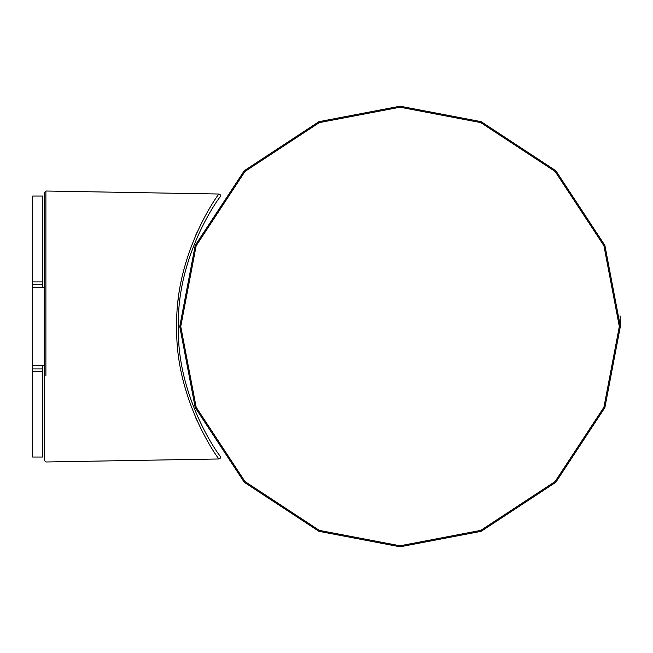 <?xml version="1.0" encoding="UTF-8"?>
<svg xmlns="http://www.w3.org/2000/svg" width="653" height="653" viewBox="0 0 653 653"><rect width="100%" height="100%" fill="white"/><g stroke="black" fill="none" stroke-linecap="round" stroke-linejoin="round"><path stroke-width="0.98" d="M32.65 368.896L32.65 457.027L42.82 457.027L42.82 368.896L32.65 368.896L32.65 287.393L44.175 287.598L32.65 287.393L32.65 196.047L42.82 196.047L42.82 284.177L32.65 284.177M44.175 365.476L32.65 365.68L44.175 365.476M42.82 287.573L42.82 284.177M42.82 368.896L42.82 365.5M620.35 326.5L604.882 407.594L555.825 482.281L481.139 531.338L400.044 546.806L318.958 531.338L244.271 482.281L195.214 407.594L179.746 326.5L195.214 245.406L244.271 170.719L318.958 121.662L400.044 106.194L481.139 121.662L555.825 170.719L604.882 245.406L620.35 326.5L620.097 315.938M619.33 326.5L603.935 407.219L555.107 481.555L480.763 530.391L400.044 545.786L319.325 530.391L244.989 481.555L196.161 407.219L180.759 326.5L196.161 245.781L244.989 171.445L319.325 122.609L400.044 107.214L480.763 122.609L555.107 171.445L603.935 245.781L619.33 326.5M45.898 277.329L45.898 191.011L44.175 192.708L44.175 460.292L45.898 461.989L219.008 458.969L220.494 458.031L220.355 456.284C219.686 456.545 176.596 397.53 178.391 326.704C176.53 255.372 219.694 196.488 220.355 196.716L220.494 194.969L219.008 194.031L45.898 191.011L45.898 375.671M196.79 232.778L195.492 235.733M178.473 298.217L178.253 300.094M195.492 417.267L196.79 420.222M219.008 458.969C218.339 459.23 174.914 398.983 176.726 326.712C174.849 253.919 218.347 193.802 219.008 194.031M32.65 371.173L42.82 371.173M32.65 281.908L42.82 281.908M44.175 307.832L44.657 306.641M44.657 346.359L44.175 345.168M44.657 285.353L44.175 284.161M44.175 368.839L44.657 367.647"/></g></svg>
